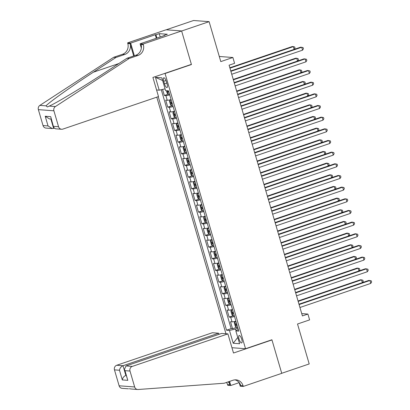 <?xml version="1.0" encoding="UTF-8"?>
<svg xmlns="http://www.w3.org/2000/svg" width="410" height="410" viewBox="0 0 410 410"><rect width="100%" height="100%" fill="white"/><g stroke="black" fill="none" stroke-linecap="round" stroke-linejoin="round"><path stroke-width="0.61" d="M241.762 339.326A3.921 1.25 -108.8 0 0 239.153 335.513A3.921 1.25 -108.8 0 0 239.071 339.121A3.921 1.25 -108.8 0 0 241.68 342.934A3.921 1.25 -108.8 0 0 241.762 339.326M156.779 97.16L225.961 333.75M166.234 29.797L193.582 20.5L209.11 21.663L220.79 61.608L232.885 57.492L219.294 56.477M231.947 347.716L245.539 348.731L271.917 339.762L281.721 373.29L309.202 363.942L297.522 324.002L309.611 319.887L307.91 314.06L301.729 313.594M190.973 64.503L191.439 64.539L181.635 31.011L209.11 21.663M162.57 89.426L164.343 95.494L168.172 94.192M171.083 99.584A4.899 0.625 163.7 0 1 167.239 100.276L165.707 100.158L167.757 107.153L171.585 105.852M174.491 111.248A4.899 0.625 -16.3 0 1 170.652 111.935L169.12 111.822L171.165 118.818L174.993 117.516M177.899 122.908A4.899 0.625 -16.3 0 1 174.06 123.6L172.528 123.482L174.578 130.482L178.406 129.176M181.312 134.572A4.899 0.625 -16.3 0 1 177.474 135.259L175.941 135.146L177.986 142.142L181.814 140.84M184.72 146.232A4.899 0.625 -16.3 0 1 180.882 146.923L179.349 146.806L181.394 153.806L185.223 152.499M188.134 157.896A4.899 0.625 -16.3 0 1 184.295 158.583L182.763 158.47L184.808 165.466L188.636 164.164M191.542 169.555A4.899 0.625 -16.3 0 1 187.703 170.247L186.171 170.129L188.216 177.13L192.044 175.823M194.95 181.22A4.899 0.625 -16.3 0 1 191.111 181.907L189.579 181.794L191.629 188.79L195.457 187.488M198.363 192.879A4.899 0.625 -16.3 0 1 194.524 193.571L192.992 193.453L195.037 200.454L198.865 199.152M201.771 204.544A4.899 0.625 -16.3 0 1 197.933 205.231L196.4 205.118L198.445 212.113L202.273 210.812M205.184 216.203A4.899 0.625 -16.3 0 1 201.346 216.895L199.813 216.777L201.858 223.778L205.687 222.476M208.593 227.868A4.899 0.625 -16.3 0 1 204.754 228.554L203.222 228.442L205.266 235.437L209.095 234.136M212.001 239.527A4.899 0.625 -16.3 0 1 208.162 240.219L206.63 240.101L208.68 247.102L212.508 245.8M215.414 251.192A4.899 0.625 -16.3 0 1 211.575 251.878L210.043 251.766L212.088 258.761L215.916 257.459M218.822 262.851A4.899 0.625 -16.3 0 1 214.983 263.543L213.451 263.425L215.496 270.426L219.324 269.124M222.235 274.515A4.899 0.625 -16.3 0 1 218.397 275.202L216.864 275.089L218.909 282.085L222.738 280.783M225.643 286.175A4.899 0.625 -16.3 0 1 221.805 286.867L220.272 286.749L222.317 293.75L226.146 292.448M229.052 297.839A4.899 0.625 -16.3 0 1 225.213 298.526L223.681 298.413L225.731 305.409L229.559 304.107M232.465 309.499A4.899 0.625 -16.3 0 1 228.626 310.191L227.094 310.073L229.139 317.073L232.967 315.772M232.885 57.492L234.587 63.324L229.093 65.195L302.411 315.925L307.91 314.06M163.713 81.282L164.466 83.845A3.798 1.209 -108.8 0 0 166.988 87.54A3.798 1.209 -108.8 0 0 167.07 84.04L166.316 81.477A3.798 1.209 -108.8 0 0 163.795 77.782A3.798 1.209 -108.8 0 0 163.713 81.282L165.988 80.509M245.539 348.731L165.056 73.508L164.595 73.477M238.292 329.435L235.847 330.896L238.784 331.116L168.536 90.882L165.594 90.661L161.842 77.833L155.462 77.352L159.213 90.179L156.579 89.985M235.847 330.896L239.599 343.723L233.218 343.247L229.467 330.419L226.525 330.199L158.234 96.668M169.714 94.92A4.899 0.625 163.7 0 1 165.876 95.607L164.343 95.494M161.279 89.718L231.143 328.63L232.547 328.733L236.375 327.431M235.873 321.163A4.899 0.625 -16.3 0 1 232.034 321.85L230.502 321.737L232.547 328.733M234.51 316.499A4.899 0.625 163.7 0 1 230.671 317.186L229.139 317.073M231.102 304.835A4.899 0.625 163.7 0 1 227.263 305.527L225.731 305.409M227.688 293.176A4.899 0.625 163.7 0 1 223.85 293.862L222.317 293.75M224.28 281.511A4.899 0.625 163.7 0 1 220.442 282.203L218.909 282.085M220.867 269.852A4.899 0.625 163.7 0 1 217.028 270.538L215.496 270.426M217.459 258.187A4.899 0.625 163.7 0 1 213.62 258.874L212.088 258.761M214.051 246.528A4.899 0.625 163.7 0 1 210.212 247.215L208.68 247.102M210.637 234.863A4.899 0.625 163.7 0 1 206.799 235.55L205.266 235.437M207.229 223.204A4.899 0.625 163.7 0 1 203.391 223.891L201.858 223.778M203.816 211.539A4.899 0.625 163.7 0 1 199.977 212.226L198.445 212.113M200.408 199.88A4.899 0.625 163.7 0 1 196.569 200.567L195.037 200.454M197 188.216A4.899 0.625 163.7 0 1 193.161 188.902L191.629 188.79M193.587 176.556A4.899 0.625 163.7 0 1 189.748 177.243L188.216 177.13M190.178 164.892A4.899 0.625 163.7 0 1 186.34 165.578L184.808 165.466M186.765 153.232A4.899 0.625 163.7 0 1 182.927 153.919L181.394 153.806M183.357 141.568A4.899 0.625 163.7 0 1 179.518 142.255L177.986 142.142M179.949 129.908A4.899 0.625 163.7 0 1 176.11 130.595L174.578 130.482M176.536 118.244A4.899 0.625 163.7 0 1 172.697 118.931L171.165 118.818M173.128 106.585A4.899 0.625 163.7 0 1 169.289 107.271L167.757 107.153M191.439 64.539L165.056 73.508M237.943 328.231L235.54 329.051L236.047 330.778M165.071 88.862L159.213 90.179M231.143 328.63L226.525 330.199M229.467 330.419L235.54 329.051M162.632 80.529L155.462 77.352M233.218 343.247L237.759 337.43M230.886 71.335L301.714 47.247L302.57 50.163L231.742 74.251M230.774 70.94L300.668 47.165L303.087 47.611L303.426 48.78L302.57 50.163M166.414 90.723L167.101 93.075L168.284 94.305A3.244 0.415 -16.3 0 0 169.494 94.162M294.129 49.39L293.319 46.617L292.268 46.54L229.846 67.768M167.675 90.666L168.085 92.071A3.244 0.415 -16.3 0 0 168.848 91.942M294.293 49.333L295.031 48.149L294.688 46.981L293.319 46.617L229.959 68.162M158.506 96.575L62.879 129.094A3.675 3.449 94.3 0 1 58.558 126.721L53.905 110.802L38.371 109.634A3.675 3.449 -85.7 0 1 39.883 105.385L113.698 57.282L122.493 54.294A8.574 8.051 94.3 0 0 127.797 43.511L127.612 42.871L166.081 29.786L181.615 30.95L191.388 64.365L152.915 77.449L158.506 96.575M113.698 57.282L115.994 57.456L93.362 72.206C71.617 86.295 49.267 102.182 46.028 105.847L47.422 106.954L49.277 106.093C56.795 102.746 82.779 87.13 104.299 73.026L126.931 58.276L135.725 55.283A8.574 8.051 94.3 0 0 141.035 44.505L143.331 44.68L143.146 44.034L181.615 30.95M126.931 58.276L129.232 58.445L138.026 55.458A8.574 8.051 94.3 0 0 143.331 44.68M133.691 55.975L130.098 43.685A8.574 8.051 94.3 0 1 124.789 54.463L115.994 57.456M43.024 125.552L48.042 125.931L52.234 128.561L46.048 128.099A3.675 3.449 -85.7 0 1 43.024 125.552L38.371 109.634M49.277 106.093L55.417 106.549L129.232 58.445M156.318 38.294L155.277 34.727L155.949 34.778L156.917 38.089M164.123 35.639L164.051 35.383L167.347 34.261L159.244 33.656L155.949 34.778M164.051 35.383L164.723 35.434L140.102 43.808L143.146 44.034M127.612 42.871L130.657 43.101L134.352 55.75M155.277 34.727L130.657 43.101M54.125 128.233L52.234 128.561M141.342 48.047L140.102 43.808M55.417 106.549A3.675 3.449 94.3 0 0 53.905 110.802M159.244 33.656L160.213 36.967M48.042 125.931L45.213 116.25L49.405 118.885L51.194 119.018M45.213 116.25L50.712 116.665L53.638 127.377L55.396 128.796L61.582 129.263M50.712 116.665L53.638 127.377M218.976 334.324L218.648 333.202L212.37 332.73L116.742 365.254L123.02 365.725L125.849 375.401L126.172 375.427M218.648 333.202L123.02 365.725C121.017 366.617 119.838 368.124 119.484 370.25L114.467 369.871L119.12 385.789L134.654 386.958A3.675 3.449 94.3 0 0 138.16 389.5L224.203 383.232L232.998 380.244A8.574 8.051 -85.7 0 1 236.027 379.855A8.574 8.051 -85.7 0 1 243.079 385.789L243.268 386.43L281.742 373.346L271.968 339.936L271.507 339.9M271.968 339.936L233.5 353.02L227.904 333.894L132.276 366.417A3.675 3.449 94.3 0 0 130.001 371.04L134.654 386.958M131.354 389.029L129.334 388.726M239.184 382.638L230.779 385.497L227.734 385.267L227.545 384.626A8.574 8.051 -85.7 0 0 226.561 382.433M243.268 386.43L240.224 386.205L239.148 382.53M227.904 333.894L221.631 333.422L125.998 365.945L132.276 366.417M228.918 381.633L229.846 384.8L227.545 384.626M229.585 381.408L230.779 385.497M128.438 388.808L122.144 388.337A3.675 3.449 -85.7 0 1 119.12 385.789M114.467 369.871A3.675 3.449 -85.7 0 1 116.742 365.254M234.874 379.855A8.574 8.051 -85.7 0 1 240.783 385.615L243.079 385.789M228.319 381.838A8.574 8.051 -85.7 0 1 229.846 384.8M126.136 375.304L125.849 375.401C123.846 376.298 122.667 377.805 122.313 379.926L119.484 370.25M130.001 371.04L124.983 370.66L124.425 369.446L125.998 365.945M124.983 370.66L127.812 380.342L124.425 369.446M234.3 82.994L305.127 58.907L305.978 61.823L235.15 85.91M234.182 82.6L304.077 58.83L306.495 59.271L306.839 60.439L305.978 61.823M237.708 94.659L308.535 70.571L309.391 73.487L238.564 97.575M237.595 94.264L307.485 70.489L309.904 70.935L310.247 72.104L309.391 73.487M241.121 106.318L311.948 82.231L312.799 85.147L241.972 109.234M241.003 105.923L310.898 82.154L313.317 82.594L313.655 83.763L312.799 85.147M244.529 117.983L315.357 93.895L316.207 96.811L245.38 120.899M244.411 117.588L314.306 93.813L316.725 94.259L317.068 95.427L316.207 96.811M171.129 99.748L169.991 100.137L169.489 101.239L170.514 104.74L171.693 105.97A3.244 0.415 -16.3 0 0 172.902 105.821M169.991 100.137A3.244 0.415 -16.3 0 0 171.201 99.994M297.542 61.054L296.727 58.276L295.682 58.199L233.254 79.432M171.846 102.208A3.244 0.415 163.7 0 1 171.088 102.331L171.498 103.73A3.244 0.415 -16.3 0 0 172.256 103.607M297.706 60.998L298.439 59.809L298.101 58.645L296.727 58.276L233.372 79.827M174.537 111.412L173.399 111.797L172.902 112.904L173.922 116.399L175.106 117.629A3.244 0.415 -16.3 0 0 176.315 117.485M173.399 111.797A3.244 0.415 -16.3 0 0 174.609 111.653M300.95 72.713L300.14 69.941L299.09 69.864L236.667 91.092M175.26 113.867A3.244 0.415 163.7 0 1 174.496 113.99L174.906 115.394A3.244 0.415 -16.3 0 0 175.664 115.266M301.114 72.657L301.852 71.473L301.509 70.305L300.14 69.941L236.78 91.486M177.95 123.072L176.807 123.461L176.31 124.563L177.335 128.063L178.514 129.293A3.244 0.415 -16.3 0 0 179.724 129.145M176.807 123.461A3.244 0.415 -16.3 0 0 178.022 123.318M304.363 84.378L303.549 81.6L302.498 81.523L240.075 102.756M178.668 125.532A3.244 0.415 163.7 0 1 177.909 125.655L178.314 127.054A3.244 0.415 -16.3 0 0 179.078 126.931M304.527 84.322L305.26 83.133L304.922 81.969L303.549 81.6L240.193 103.151M181.358 134.736L180.221 135.126L179.718 136.228L180.743 139.723L181.922 140.953A3.244 0.415 -16.3 0 0 183.137 140.809M180.221 135.126A3.244 0.415 -16.3 0 0 181.43 134.977M307.772 96.037L306.962 93.265L305.911 93.188L243.484 114.416M182.076 137.191A3.244 0.415 163.7 0 1 181.317 137.314L181.727 138.718A3.244 0.415 -16.3 0 0 182.486 138.59M307.936 95.981L308.674 94.797L308.33 93.629L306.962 93.265L243.601 114.81M247.937 129.642L318.765 105.554L319.621 108.471L248.793 132.558M247.824 129.247L317.719 105.478L320.138 105.923L320.476 107.087L319.621 108.471M184.772 146.396L183.629 146.785L183.132 147.887L184.151 151.387L185.335 152.617A3.244 0.415 -16.3 0 0 186.545 152.469M183.629 146.785A3.244 0.415 -16.3 0 0 184.838 146.642M311.18 107.702L310.37 104.924L309.319 104.847L246.897 126.08M185.489 148.856A3.244 0.415 163.7 0 1 184.725 148.979L185.135 150.378A3.244 0.415 -16.3 0 0 185.899 150.255M311.344 107.645L312.082 106.456L311.738 105.293L310.37 104.924L247.015 126.475M251.35 141.306L322.178 117.219L323.029 120.135L252.201 144.223M251.233 140.912L321.127 117.137L323.546 117.583L323.89 118.751L323.029 120.135M188.18 158.06L187.042 158.45L186.54 159.551L187.565 163.047L188.743 164.277A3.244 0.415 -16.3 0 0 189.953 164.133M187.042 158.45A3.244 0.415 -16.3 0 0 188.251 158.301M314.593 119.361L313.778 116.589L312.733 116.512L250.305 137.739M188.897 160.515A3.244 0.415 163.7 0 1 188.139 160.638L188.549 162.042A3.244 0.415 -16.3 0 0 189.307 161.914M314.757 119.305L315.49 118.121L315.152 116.952L313.778 116.589L250.423 138.134M254.759 152.966L325.586 128.878L326.442 131.794L255.614 155.882M254.646 152.571L324.535 128.801L326.96 129.247L327.298 130.411L326.442 131.794M191.588 169.72L190.45 170.109L189.953 171.211L190.973 174.711L192.157 175.941A3.244 0.415 -16.3 0 0 193.366 175.793M190.45 170.109A3.244 0.415 -16.3 0 0 191.66 169.965M318.001 131.026L317.191 128.248L316.141 128.171L253.718 149.404M192.31 172.179A3.244 0.415 163.7 0 1 191.547 172.302L191.957 173.702A3.244 0.415 -16.3 0 0 192.715 173.579M318.165 130.969L318.903 129.78L318.56 128.617L317.191 128.248L253.831 149.799M258.172 164.63L328.999 140.543L329.85 143.459L259.023 167.546M258.054 164.236L327.949 140.461L330.368 140.907L330.706 142.075L329.85 143.459M195.001 181.384L193.858 181.773L193.361 182.875L194.386 186.371L195.565 187.601A3.244 0.415 -16.3 0 0 196.774 187.457M193.858 181.773A3.244 0.415 -16.3 0 0 195.073 181.625M321.414 142.685L320.599 139.912L319.554 139.836L257.126 161.063M195.719 183.839A3.244 0.415 163.7 0 1 194.96 183.962L195.37 185.366A3.244 0.415 -16.3 0 0 196.129 185.238M321.578 142.629L322.311 141.445L321.973 140.276L320.599 139.912L257.244 161.458M261.58 176.29L332.407 152.202L333.258 155.118L262.431 179.206M261.462 175.895L331.357 152.125L333.776 152.571L334.119 153.735L333.258 155.118M198.409 193.043L197.272 193.433L196.769 194.535L197.794 198.035L198.973 199.265A3.244 0.415 -16.3 0 0 200.188 199.116M197.272 193.433A3.244 0.415 -16.3 0 0 198.481 193.289M324.822 154.35L324.013 151.572L322.962 151.495L260.54 172.728M199.127 195.503A3.244 0.415 163.7 0 1 198.368 195.626L198.778 197.025A3.244 0.415 -16.3 0 0 199.537 196.902M324.986 154.293L325.724 153.104L325.381 151.941L324.013 151.572L260.652 173.123M264.988 187.954L335.816 163.867L336.671 166.783L265.844 190.87M264.875 187.56L334.77 163.785L337.189 164.231L337.527 165.399L336.671 166.783M201.822 204.708L200.68 205.097L200.183 206.199L201.202 209.7L202.386 210.924A3.244 0.415 -16.3 0 0 203.596 210.781M200.68 205.097A3.244 0.415 -16.3 0 0 201.889 204.949M328.231 166.009L327.421 163.236L326.37 163.159L263.948 184.387M202.54 207.163A3.244 0.415 163.7 0 1 201.776 207.291L202.186 208.69A3.244 0.415 -16.3 0 0 202.95 208.562M328.395 165.953L329.133 164.769L328.789 163.6L327.421 163.236L264.066 184.782M268.401 199.614L339.229 175.526L340.08 178.442L269.252 202.53M268.284 199.219L338.178 175.449L340.597 175.895L340.941 177.058L340.08 178.442M205.231 216.367L204.093 216.757L203.591 217.859L204.616 221.359L205.794 222.589A3.244 0.415 -16.3 0 0 207.004 222.44M204.093 216.757A3.244 0.415 -16.3 0 0 205.302 216.613M331.644 177.673L330.834 174.901L329.784 174.819L267.356 196.052M205.948 218.827A3.244 0.415 163.7 0 1 205.19 218.95L205.6 220.349A3.244 0.415 -16.3 0 0 206.358 220.226M331.808 177.617L332.541 176.428L332.202 175.265L330.834 174.901L267.474 196.446M271.809 211.278L342.637 187.191L343.493 190.107L272.665 214.194M271.697 210.883L341.586 187.109L344.01 187.554L344.349 188.723L343.493 190.107M208.639 228.032L207.501 228.421L207.004 229.523L208.024 233.023L209.208 234.248A3.244 0.415 -16.3 0 0 210.417 234.105M207.501 228.421A3.244 0.415 -16.3 0 0 208.71 228.273M335.052 189.333L334.242 186.56L333.192 186.483L270.769 207.711M209.361 230.487A3.244 0.415 163.7 0 1 208.598 230.615L209.008 232.014A3.244 0.415 -16.3 0 0 209.766 231.891M335.216 189.276L335.954 188.093L335.611 186.924L334.242 186.56L270.882 208.106M275.223 222.937L346.05 198.85L346.901 201.766L276.073 225.854M275.105 222.543L345 198.773L347.419 199.219L347.757 200.382L346.901 201.766M212.052 239.691L210.909 240.081L210.412 241.183L211.437 244.683L212.616 245.913A3.244 0.415 -16.3 0 0 213.825 245.764M210.909 240.081A3.244 0.415 -16.3 0 0 212.124 239.937M338.465 200.997L337.65 198.225L336.605 198.143L274.177 219.376M212.769 242.151A3.244 0.415 163.7 0 1 212.011 242.274L212.421 243.673A3.244 0.415 -16.3 0 0 213.179 243.55M338.629 200.941L339.362 199.752L339.024 198.589L337.65 198.225L274.295 219.77M278.631 234.602L349.458 210.514L350.309 213.431L279.482 237.518M278.513 234.207L348.408 210.433L350.827 210.878L351.17 212.047L350.309 213.431M215.46 251.356L214.322 251.745L213.82 252.847L214.845 256.347L216.029 257.572A3.244 0.415 -16.3 0 0 217.238 257.429M214.322 251.745A3.244 0.415 -16.3 0 0 215.532 251.596M341.873 212.657L341.064 209.884L340.013 209.807L277.59 231.035M216.178 253.81A3.244 0.415 163.7 0 1 215.419 253.939L215.829 255.338A3.244 0.415 -16.3 0 0 216.588 255.215M342.037 212.6L342.775 211.416L342.432 210.248L341.064 209.884L277.703 231.435M282.039 246.261L352.866 222.174L353.722 225.09L282.895 249.177M281.926 245.867L351.821 222.097L354.24 222.543L354.578 223.706L353.722 225.09M218.873 263.015L217.73 263.404L217.233 264.506L218.253 268.007L219.437 269.237A3.244 0.415 -16.3 0 0 220.647 269.088M217.73 263.404A3.244 0.415 -16.3 0 0 218.94 263.261M345.281 224.321L344.472 221.549L343.421 221.467L280.999 242.699M219.591 265.475A3.244 0.415 163.7 0 1 218.827 265.598L219.237 266.997A3.244 0.415 -16.3 0 0 220.001 266.874M345.445 224.265L346.183 223.076L345.84 221.912L344.472 221.549L281.116 243.094M285.452 257.926L356.28 233.838L357.13 236.754L286.303 260.842M285.334 257.531L355.229 233.756L357.648 234.202L357.991 235.371L357.13 236.754M222.281 274.68L221.144 275.069L220.641 276.171L221.666 279.671L222.845 280.896A3.244 0.415 -16.3 0 0 224.055 280.753M221.144 275.069A3.244 0.415 -16.3 0 0 222.353 274.92M348.695 235.981L347.885 233.208L346.834 233.131L284.407 254.359M222.999 277.134A3.244 0.415 163.7 0 1 222.24 277.262L222.65 278.662A3.244 0.415 -16.3 0 0 223.409 278.539M348.859 235.924L349.592 234.74L349.253 233.572L347.885 233.208L284.525 254.759M288.86 269.59L359.688 245.498L360.544 248.414L289.716 272.501M288.748 269.191L358.637 245.421L361.061 245.867L361.4 247.03L360.544 248.414M225.69 286.339L224.552 286.728L224.055 287.83L225.075 291.331L226.258 292.561A3.244 0.415 -16.3 0 0 227.468 292.412M224.552 286.728A3.244 0.415 -16.3 0 0 225.761 286.585M352.103 247.645L351.293 244.872L350.242 244.79L287.82 266.023M226.412 288.799A3.244 0.415 163.7 0 1 225.649 288.922L226.059 290.321A3.244 0.415 -16.3 0 0 226.817 290.198M352.267 247.589L353.005 246.4L352.661 245.236L351.293 244.872L287.933 266.418M292.274 281.25L363.101 257.162L363.952 260.078L293.124 284.166M292.156 280.855L362.05 257.085L364.469 257.526L364.813 258.695L363.952 260.078M229.103 298.003L227.96 298.393L227.463 299.495L228.488 302.995L229.667 304.22A3.244 0.415 -16.3 0 0 230.876 304.077M227.96 298.393A3.244 0.415 -16.3 0 0 229.175 298.244M355.516 259.304L354.701 256.532L353.656 256.455L291.228 277.683M229.82 300.458A3.244 0.415 163.7 0 1 229.062 300.586L229.472 301.986A3.244 0.415 -16.3 0 0 230.23 301.862M355.68 259.248L356.413 258.064L356.075 256.896L354.701 256.532L291.346 278.082M295.682 292.914L366.509 268.822L367.36 271.738L296.532 295.825M295.564 292.514L365.459 268.745L367.878 269.191L368.221 270.354L367.36 271.738M232.511 309.663L231.373 310.052L230.871 311.154L231.896 314.654L233.08 315.885A3.244 0.415 -16.3 0 0 234.289 315.736M231.373 310.052A3.244 0.415 -16.3 0 0 232.583 309.909M358.924 270.969L358.114 268.196L357.064 268.114L294.641 289.347M233.228 312.123A3.244 0.415 163.7 0 1 232.47 312.246L232.88 313.645A3.244 0.415 -16.3 0 0 233.638 313.522M359.088 270.913L359.826 269.724L359.483 268.56L358.114 268.196L294.754 289.742M299.09 304.574L369.917 280.486L370.773 283.402L299.946 307.49M298.977 304.179L368.872 280.409L371.291 280.85L371.629 282.018L370.773 283.402M235.924 321.327L234.781 321.717L234.284 322.819L235.304 326.319L236.488 327.544A3.244 0.415 -16.3 0 0 237.697 327.4M234.781 321.717A3.244 0.415 -16.3 0 0 235.991 321.568M362.332 282.628L361.523 279.856L360.472 279.779L298.049 301.007M236.642 323.787A3.244 0.415 163.7 0 1 235.883 323.91L236.288 325.309A3.244 0.415 -16.3 0 0 237.052 325.186M362.496 282.572L363.234 281.388L362.891 280.22L361.523 279.856L298.167 301.406M167.239 100.276L165.876 95.607M232.034 321.85L230.671 317.186M228.626 310.191L227.263 305.527M225.213 298.526L223.85 293.862M221.805 286.867L220.442 282.203M218.397 275.202L217.028 270.538M214.983 263.543L213.62 258.874M211.575 251.878L210.212 247.215M208.162 240.219L206.799 235.55M204.754 228.554L203.391 223.891M201.346 216.895L199.977 212.226M197.933 205.231L196.569 200.567M194.524 193.571L193.161 188.902M191.111 181.907L189.748 177.243M187.703 170.247L186.34 165.578M184.295 158.583L182.927 153.919M180.882 146.923L179.518 142.255M177.474 135.259L176.11 130.595M174.06 123.6L172.697 118.931M170.652 111.935L169.289 107.271M166.783 83.056L164.466 83.845M167.234 90.784L168.254 94.274M168.812 91.819L168.085 92.071M135.725 55.283L138.026 55.458M124.789 54.463L122.493 54.294M53.541 126.341L58.558 126.721M39.883 105.385L46.028 105.847M130.098 43.685L127.797 43.511M93.362 72.206L118.869 63.529M50.871 118.992L53.623 128.402M127.812 380.342L122.313 379.926M169.976 100.163L171.662 105.939M172.22 103.484L171.498 103.73M173.384 111.827L175.075 117.598M175.629 115.143L174.906 115.394M176.797 123.487L178.483 129.263M179.042 126.808L178.314 127.054M180.205 135.151L181.897 140.922M182.45 138.467L181.727 138.718M183.618 146.811L185.305 152.587M185.863 150.132L185.135 150.378M187.027 158.475L188.713 164.246M189.271 161.791L188.549 162.042M190.435 170.135L192.126 175.91M192.679 173.456L191.957 173.702M193.848 181.799L195.534 187.57M196.093 185.12L195.37 185.366M197.256 193.458L198.947 199.234M199.501 196.779L198.778 197.025M200.669 205.123L202.355 210.894M202.914 208.444L202.186 208.69M204.077 216.782L205.764 222.558M206.322 220.103L205.6 220.349M207.486 228.447L209.177 234.218M209.73 231.768L209.008 232.014M210.899 240.106L212.585 245.882M213.144 243.427L212.421 243.673M214.307 251.771L215.998 257.541M216.552 255.092L215.829 255.338M217.72 263.43L219.406 269.206M219.965 266.751L219.237 266.997M221.128 275.095L222.814 280.865M223.373 278.416L222.65 278.662M224.536 286.759L226.228 292.53M226.781 290.075L226.059 290.321M227.95 298.418L229.636 304.189M230.195 301.739L229.472 301.986M231.358 310.083L233.049 315.854M233.603 313.399L232.88 313.645M234.771 321.742L236.457 327.513M237.016 325.063L236.288 325.309M137.678 389.5L131.354 389.023"/></g></svg>
